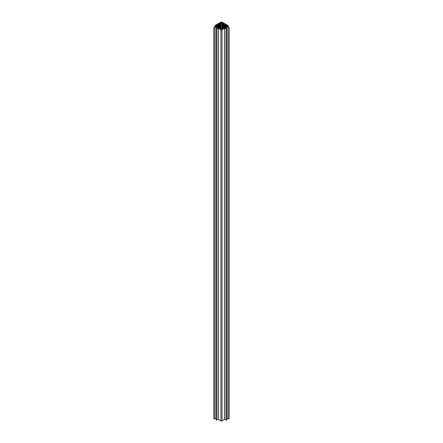 <?xml version="1.0" encoding="UTF-8"?>
<svg xmlns="http://www.w3.org/2000/svg" width="443" height="443" viewBox="0 0 443 443"><rect width="100%" height="100%" fill="white"/><g stroke="black" fill="none" stroke-linecap="round" stroke-linejoin="round"><path stroke-width="0.66" d="M215.005 25.572A0.797 0.46 0 0 0 214.772 25.899A0.797 0.46 0 0 0 215.005 26.226L215.503 26.63L213.947 27.649L216.068 26.835L217.734 27.837L216.134 28.917L218.255 28.097L220.935 29.648A0.797 0.46 0 0 0 222.065 29.648L224.745 28.097L226.866 28.917L225.266 27.837L226.932 26.835L229.053 27.649L227.497 26.63L227.995 26.226A0.797 0.46 0 0 0 228.228 25.899A0.797 0.46 0 0 0 227.995 25.572L222.065 22.15A0.797 0.46 0 0 0 220.935 22.15L215.005 25.572M213.947 418.729L214.301 418.934L216.09 418.054M216.134 419.992L216.489 420.197L218.255 419.3L220.935 420.85A0.797 0.46 0 0 0 222.065 420.85L224.745 419.3L226.511 420.197L226.866 419.992M226.91 418.054L228.699 418.934L229.053 418.729M227.486 25.644A0.62 0.36 180 0 1 227.486 26.154L221.937 29.354A0.62 0.36 180 0 1 221.063 29.354L215.514 26.154A0.62 0.36 180 0 1 215.514 25.644L221.063 22.443A0.62 0.36 180 0 1 221.937 22.443L227.486 25.644L227.486 26.154M215.94 25.401L215.94 26.397M216.151 25.351L216.151 26.447M216.234 25.229L216.234 26.569M216.439 25.179L216.439 26.619M216.527 25.063L216.527 26.735M216.732 25.013L216.732 26.785M216.821 24.891L216.821 26.907M217.026 24.841L217.026 26.957M217.114 24.725L217.114 27.073M217.319 24.675L217.319 27.128M217.408 24.553L217.408 27.244M217.613 24.503L217.613 27.294M217.701 24.382L217.701 27.416M217.906 24.332L217.906 27.466M217.995 24.215L217.995 27.582M218.2 24.166L218.2 27.632M218.288 24.044L218.288 27.754M218.493 23.994L218.493 27.804M218.582 23.878L218.582 27.92M218.787 23.828L218.787 27.97M218.875 23.706L218.875 28.092M219.08 23.656L219.08 28.142M219.169 23.534L219.169 28.263M219.374 23.485L219.374 28.313M219.462 23.368L219.462 28.43M219.667 23.318L219.667 28.479M219.756 23.197L219.756 28.601M219.961 23.147L219.961 28.651M220.049 23.03L220.049 28.767M220.254 22.981L220.254 28.817M220.343 22.859L220.343 28.939M220.548 22.809L220.548 28.989M220.636 22.687L220.636 29.111M222.364 22.687L222.364 29.111M222.452 22.809L222.452 28.989M222.657 22.859L222.657 28.939M222.746 22.981L222.746 28.817M222.951 23.03L222.951 28.767M223.039 23.147L223.039 28.651M223.244 23.197L223.244 28.601M223.333 23.318L223.333 28.479M223.538 23.368L223.538 28.43M223.626 23.485L223.626 28.313M223.831 23.534L223.831 28.263M223.92 23.656L223.92 28.142M224.125 23.706L224.125 28.092M224.213 23.828L224.213 27.97M224.418 23.878L224.418 27.92M224.507 23.994L224.507 27.804M224.712 24.044L224.712 27.754M224.8 24.166L224.8 27.632M225.005 24.215L225.005 27.582M225.094 24.332L225.094 27.466M225.299 24.382L225.299 27.416M225.387 24.503L225.387 27.294M225.592 24.553L225.592 27.244M225.681 24.675L225.681 27.128M225.886 24.725L225.886 27.073M225.974 24.841L225.974 26.957M226.179 24.891L226.179 26.907M226.268 25.013L226.268 26.785M226.473 25.063L226.473 26.735M226.561 25.179L226.561 26.619M226.766 25.229L226.766 26.569M226.849 25.351L226.849 26.447M227.06 25.401L227.06 26.397M215.005 26.226L215.005 26.918M227.995 26.226L227.995 26.918M213.947 27.649L213.947 418.851M214.091 27.732L214.091 418.934M214.301 27.732L214.301 418.934M215.852 26.835L215.852 418.037M216.068 26.835L216.068 418.037M216.134 28.917L216.134 420.119M216.278 28.994L216.278 420.197M216.489 28.994L216.489 420.197M218.039 28.097L218.039 419.3M218.255 28.097L218.255 419.3M220.935 29.648L220.935 420.85M222.065 29.648L222.065 420.85M224.745 28.097L224.745 419.3M224.961 28.097L224.961 419.3M226.511 28.994L226.511 420.197M226.722 28.994L226.722 420.197M226.866 28.917L226.866 420.119M226.932 26.835L226.932 418.037M227.148 26.835L227.148 418.037M228.699 27.732L228.699 418.934M228.909 27.732L228.909 418.934M229.053 27.649L229.053 418.851M215.514 25.644L215.514 26.154M221.063 22.443L221.063 29.354M221.937 22.443L221.937 29.354M214.772 25.899L214.772 27.051M228.228 25.899L228.228 27.051M213.903 27.588L213.903 418.79M216.09 28.856L216.09 420.058M226.91 28.856L226.91 420.058M229.097 27.588L229.097 418.79"/></g></svg>
